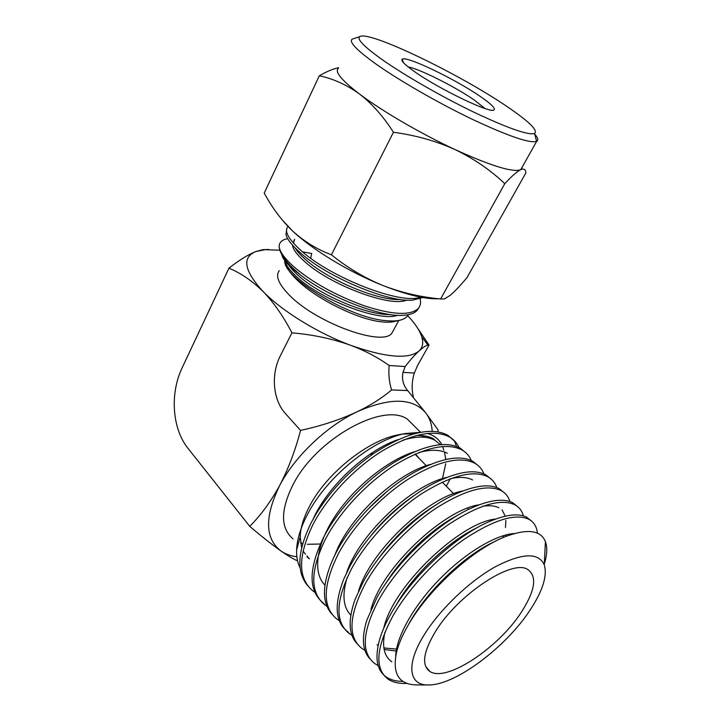 <?xml version="1.0" encoding="UTF-8"?>
<svg xmlns="http://www.w3.org/2000/svg" width="721" height="721" viewBox="0 0 721 721"><rect width="100%" height="100%" fill="white"/><g stroke="black" fill="none" stroke-linecap="round" stroke-linejoin="round"><path stroke-width="1.08" d="M310.724 258.199L311.598 253.792M400.209 299.458C378.507 301.072 328.154 279.847 306.389 260.308C300.909 255.622 297.178 251.512 295.177 247.988M293.447 243.166L294.646 239.237L293.726 241.12M390.241 314.527C367.62 315.501 319.547 294.979 298.674 275.801C294.195 271.889 290.905 268.338 288.797 265.139M297.548 251.44L298.9 251.503M302.568 251.854L311.733 253.513M418.856 307.723L417.053 310.517C414.224 313.437 409.438 315.041 402.688 315.32C379.823 317.15 327.136 296.313 300.152 274.656C288.959 266.364 282.839 259.668 281.794 254.585M422.885 297.548L412.475 300.143C387.961 302.631 326.595 276.693 300.621 253.008C291.951 245.401 287.066 239.228 285.958 234.496L286.769 228.764M420.541 297.115C401.255 305.208 330.768 277.576 301.594 251.034C288.409 239.255 283.885 231.071 288.003 226.484L288.012 226.484M420.1 298.8C421.1 302.766 420.424 306.055 418.063 308.678C410.051 315.753 392.242 314.834 364.637 305.938C335.941 295.547 312.337 282.488 293.826 266.761C283.939 257.83 279.054 250.827 279.171 245.771L279.171 245.951C279.117 251.737 283.75 259.2 293.05 268.329L300.152 274.656M287.742 238.714C282.434 239.588 279.577 241.941 279.171 245.771M284.759 260.533C282.244 277.098 350.181 318.619 386.573 320.692C392.377 321.242 397.136 320.998 400.858 319.962C404.553 318.916 407.023 317.168 408.266 314.716M397.622 315.275C379.85 322.278 321.782 300.035 297.719 277.729C290.112 270.943 285.949 265.418 285.237 261.164M406.689 300.107C390.043 307.615 330.353 284.759 305.416 262.255C297.178 255.072 292.879 249.376 292.528 245.176M415.422 453.969L419.37 458.646M393.666 329.885L391.9 333.12C383.013 347.071 315.879 322.936 289.166 294.916C278.576 284.02 275.278 275.945 279.261 270.681M400.858 319.971L394.901 321.359C391.647 322.278 387.393 322.449 382.13 321.899C358.598 319.881 315.879 298.855 296.764 279.649C291.167 274.16 287.535 269.275 285.867 264.986M435.61 631.299C458.205 594.257 512.162 559 527.583 569.392C537.406 576.214 535.279 590.553 521.202 612.417C498.373 647.909 446.308 682.742 429.851 671.44C421.325 665.258 423.245 651.874 435.61 631.299M279.865 250.205L264.913 249.691L255.667 251.611C241.67 257.604 244.203 270.961 263.273 291.699C282.217 311.238 318.186 333.354 350.974 345.422C385.915 357.634 408.618 359.491 419.063 350.992C422.749 347.441 423.633 342.646 421.695 336.599C419.595 330.281 414.935 323.305 407.698 315.663M529.791 610.525C505.827 647.034 456.123 684.707 429.175 684.95C408.654 686.113 405.193 664.483 424.939 633.651C440.774 608.533 469.813 581.009 495.264 566.805C522.139 552.917 538.47 552.241 544.256 564.777C547.518 575.8 542.688 591.049 529.791 610.525M421.695 336.599L427.886 345.17L429.058 345.062L415.512 325.018M427.886 345.17C425.985 345.44 423.047 347.378 419.063 350.992C415.179 354.426 410.546 359.608 405.166 366.529L389.142 365.502C377.678 357.346 364.952 350.649 350.974 345.422C332.498 338.78 312.815 334.589 291.924 332.859C283.542 316.6 273.989 302.883 263.273 291.699C252.485 281.082 241.048 273.232 228.963 268.14C239.192 260.164 248.096 254.648 255.667 251.611L262.958 249.619L268.969 249.511M427.364 684.95L417.558 684.923C399.209 684.977 392.17 674.234 396.433 652.694C398.416 644.565 402.201 635.616 407.789 625.846C428.373 588.994 474.229 548.33 505.998 536.388C527.646 528.475 540.786 530.214 545.409 541.615C547.518 547.401 547.149 554.837 544.301 563.921M429.058 345.062L417.639 365.376L414.314 373.045C411.781 381.292 411.511 389.583 413.521 397.929M437.674 431.816L438.197 430.067L425.615 412.745C412.673 397.776 389.926 397.406 357.373 411.646C370.351 405.454 381.769 398.217 391.629 389.935L407.662 390.566C403.201 385.257 401.642 379.192 402.994 372.369L405.166 366.529M407.662 390.566L425.615 412.745C429.545 417.792 431.753 423.984 432.23 431.338M389.142 365.502C388.367 374.46 389.205 382.608 391.629 389.935M291.924 332.859L280.09 356.246C270.898 374.668 272.953 399.434 285.011 413.106L300.558 430.401C321.187 425.949 340.123 419.694 357.373 411.646C326.892 425.976 295.06 456.105 279.739 485.368C288.391 468.695 295.331 450.373 300.558 430.401M297.467 560.388L296.556 560.442C292.492 558.55 287.282 555.395 280.947 550.979C272.232 544.806 261.831 536.604 249.745 526.357L187.361 447.543C172.31 428.148 169.985 394.108 181.638 368.909L228.963 268.14M249.745 526.357C260.84 515.218 270.844 501.555 279.739 485.368C264.472 516.714 264.877 538.578 280.947 550.979C285.39 554.061 290.698 555.99 296.863 556.783M408.41 624.756C426.12 591.355 466.226 553.845 495.462 541.219M391.854 661.878C384.167 656.407 381.851 646.53 384.915 632.236M395.901 605.559C413.286 574.295 449.327 540.534 477.419 527.565M396.18 651.072L384.113 649.432M385.645 583.622C402.507 556.206 432.384 528.367 457.736 515.263M482.836 506.232C489.469 505.232 494.831 505.745 498.932 507.764M505.863 534.937L505.358 536.64M376.686 561.046C393.774 537.109 413.881 518.183 437.016 504.276M350.821 615.148C343.142 607.253 341.925 594.735 347.152 577.593M369.711 537.235C383.085 520.31 398.19 506.223 415.017 494.957M450.688 478.6C459.872 476.68 467.172 477.131 472.588 479.943M368.242 508.909L387.501 491.019M418.874 452.527C430.915 449.309 440.396 449.553 447.308 453.257M402.778 440.18C416.513 436.034 427.256 436.088 435.015 440.333L440.495 444.713M444.515 451.995L445.785 459.511M445.731 463.729L442.451 478.672M307.957 585.993C296.187 572.438 297.277 551.304 311.238 522.59L316.186 513.794C330.957 490.046 350.136 469.948 373.703 453.482C406.103 432.636 430.779 426.535 447.732 435.187L454.627 441.225L456.447 446.434M450.301 478.69L446.326 486.233M471.309 460.548C469.389 455.915 466.244 452.364 461.882 449.904C446.849 442.397 424.678 447.326 395.351 464.721C367.719 482.178 340.141 511.189 325.541 538.957C310.012 570.807 309.859 592.851 325.099 605.09L323.459 603.162C308.182 590.914 308.3 568.842 323.801 536.965L324.117 536.37C338.672 508.548 366.899 479.141 394.576 462.152C423.578 445.163 445.443 440.486 460.151 448.111L466.036 452.896M331.993 614.238C321.476 602.522 321.99 583.713 333.544 557.793L336.626 551.646C352.587 521.202 384.879 488.748 414.827 472.075C440.567 458.214 459.908 454.618 472.85 461.314L478.654 466.009M496.796 487.567C495.129 482.7 492.073 479.077 487.621 476.68C473.12 469.822 451.274 475.418 422.073 493.47C394.423 511.559 366.619 541.011 351.56 568.752C335.499 600.602 334.814 622.277 349.514 633.768L347.801 631.758C335.112 622.232 333.832 604.531 343.953 578.675L349.739 566.661C367.061 534.099 402.715 499.392 434.051 483.286C457.06 471.741 474.319 468.911 485.819 474.797L491.506 479.375M357.093 643.736C348.567 634.624 347.901 619.853 355.083 599.421L363.159 582.027C381.679 547.545 421.055 510.279 453.311 495.102C473.688 485.621 488.946 483.44 499.067 488.577L504.673 493.065M370.053 658.958C362.393 650.892 361.356 637.86 366.953 619.871L376.876 597.727C396.712 561.416 439.062 522.211 471.958 507.791C489.983 499.905 503.537 498.193 512.622 502.672L518.102 507.034M402.931 681.399C396.235 681.399 390.71 679.966 386.366 677.082C376.912 670.548 374.614 658.201 379.471 640.059C381.806 631.902 385.627 623.151 390.917 613.796C412.024 575.691 457.718 534.27 490.803 520.968C506.611 514.515 518.498 513.208 526.465 517.065L531.819 521.301M395.685 656.245C396.28 636.328 414.467 604.568 440.504 578.278C466.523 551.944 496.742 534.414 514.461 533.504M383.779 628.081C393.152 585.47 461.079 522.049 495.724 519.03M396.523 649.107L383.851 647.945M378.137 645.421L377.056 644.709M370.918 609.624C381.589 567.824 444.343 509.423 479.24 504.79M502.032 509.774L505.241 516.191M505.872 520.454L505.475 527.475M503.51 535.595L502.78 537.731M358.481 591.283C370.378 550.547 428.121 497.012 462.927 490.92M346.531 572.934C359.527 533.576 412.394 484.818 446.705 477.455M334.95 554.891C348.775 517.227 396.883 472.994 430.419 464.423M324.928 585.082C312.337 572.6 316.149 544.31 335.887 515.064C355.561 485.819 388.529 459.863 414.368 451.761M313.175 518.976C328.172 485.557 367.088 449.994 398.01 439.639M415.855 435.637C422.966 435.169 428.833 436.214 433.465 438.783L435.015 440.333M537.424 533.189C536.757 526.483 533.747 521.779 528.394 519.075C514.812 513.298 493.497 519.976 464.432 539.11C436.944 558.171 408.672 588.273 392.873 616.031C375.929 647.782 374.37 668.845 388.195 679.227C393.053 682.417 399.326 683.823 407.014 683.427M523.347 515.885C522.031 510.738 519.075 506.98 514.497 504.628C500.617 498.481 479.114 504.79 450.003 523.545C422.416 542.273 394.288 572.222 378.786 599.917C362.14 631.74 360.888 653.01 375.019 663.744L378.146 665.537M509.945 501.564C508.431 496.58 505.421 492.894 500.915 490.496C486.756 483.989 465.072 489.938 435.845 508.35C408.356 526.7 380.3 556.378 365.024 584.154C348.667 615.941 347.702 637.427 362.131 648.594L364.898 650.261M349.514 633.768L351.947 635.291M483.926 473.904C482.16 469.209 479.059 465.622 474.616 463.143C459.881 455.951 437.863 461.215 408.555 478.942C380.94 496.661 353.173 526.015 338.41 553.692C322.611 585.578 322.197 607.433 337.176 619.276L339.294 620.655M325.099 605.09L326.919 606.307M458.935 447.471C456.943 442.964 453.779 439.459 449.417 436.944C434.105 429.121 411.781 433.736 382.454 450.805C354.696 467.983 327.316 496.868 312.95 524.546C297.683 556.477 297.791 578.693 313.275 591.193L314.816 592.256M420.848 432.294L405.13 433.555C373.018 439.648 327.722 476.04 308.345 512.793C300.963 526.501 297.061 538.893 296.619 549.97C296.394 556.945 297.566 562.93 300.125 567.932M443.803 450.066L442.649 446.524M441.766 444.623C438.873 439.116 434.078 435.376 427.391 433.429M306.984 555.963L309.354 558.865L307.092 556.9M301.63 547.798L300.215 536.685C300.54 527.231 303.901 516.615 310.282 504.862C327.442 472.634 367.98 440.594 397.65 434.943L401.218 434.276M403.138 434.006L414.052 433.817M419.289 434.781L425.669 437.404M320.349 544.004L307.29 544.301M302.766 543.463L300.513 542.796M293.005 538.866C280.397 528.187 280.406 510.117 293.041 484.656C316.528 438.296 383.833 401.705 407.536 419.271L415.647 427.382M466.974 277.639C460.467 285.444 454.879 291.338 450.228 295.313L444.298 298.99L440.612 298.954L504.799 183.675C511.667 176.248 516.903 171.607 520.508 169.741L521.707 169.264C524.248 168.66 525.645 169.859 525.897 172.851L466.974 277.639M281.749 219.4L292.753 231.162C312.725 249.971 349.703 272.349 382.842 285.48C406.986 294.943 425.633 299.368 438.801 298.755M440.612 298.954C420.731 297.142 401.471 292.654 382.842 285.48C364.393 277.855 347.252 267.626 331.426 254.801L393.441 132.276C415.44 135.197 435.998 140.974 455.104 149.598C491.037 165.902 512.829 172.616 520.508 169.741L521.553 168.984L522.22 167.074M331.426 254.801C317.168 249.457 304.28 241.58 292.753 231.162C281.884 220.725 272.574 208.387 264.832 194.138L264.228 193.066L319.322 75.768C333.363 78.76 346.774 84.853 359.545 94.054C381.905 110.998 421.235 133.899 455.104 149.598C473.958 158.746 490.523 170.102 504.799 183.675M534.694 134.079C538.001 137.855 538.65 140.28 536.622 141.352L536.622 141.352C529.845 143.551 508.431 136.206 472.363 119.316C438.007 102.869 398.046 79.833 374.632 63.078C356.147 49.65 348.685 41.674 352.227 39.141L353.867 38.601M338.329 68.405C334.454 71.685 341.529 80.229 359.545 94.054C372.243 103.923 383.536 116.667 393.441 132.276M338.645 67.738L337.5 67.972C332.156 69.261 326.09 71.857 319.322 75.768M381.4 59.086C403.652 74.822 441.324 96.497 473.733 112.125C507.773 128.194 528.042 135.323 534.549 133.52C538.281 130.492 529.061 121.47 506.881 106.447C459.773 74.182 368.629 30.066 359.761 36.627C356.598 38.97 363.817 46.459 381.4 59.086M414.386 71.532C404.463 64.52 400.443 60.384 402.309 59.14C406.806 55.778 455.474 79.274 480.141 96.353C491.127 103.887 495.742 108.42 493.984 109.953C490.929 113.936 439.062 89.116 414.386 71.532M484.954 108.483L474.247 100.021C455.348 86.871 419.433 68.81 408.194 66.954M369.864 454.32L373.352 453.716M417.053 310.517L418.063 308.678M468.83 509.26L467.722 508.125M454.455 494.552L442.297 482.115M426.616 466.063L414.99 454.158M429.851 671.44L425.66 666.429M398.803 320.448L391.9 333.12M264.913 249.691L262.958 249.619M544.256 564.777L545.409 541.615M402.994 372.369L414.314 373.045M461.882 449.904L460.151 448.111M388.195 679.227L386.366 677.082M449.417 436.944L447.732 435.187M487.63 476.68L485.819 474.806M300.215 536.685L296.619 549.97M500.915 490.496L499.067 488.577M474.607 463.143L472.85 461.314M514.497 504.628L512.622 502.672M528.394 519.075L526.465 517.065M397.65 434.943L405.13 433.555M305.542 554.206L303 551.096M420.532 432.267L407.536 419.271M520.823 169.57L536.622 141.352L534.549 133.52M338.546 67.936L337.5 67.972M359.761 36.627L352.227 39.141M493.326 110.151L493.984 109.953M403.354 62.583L402.309 59.14"/></g></svg>
